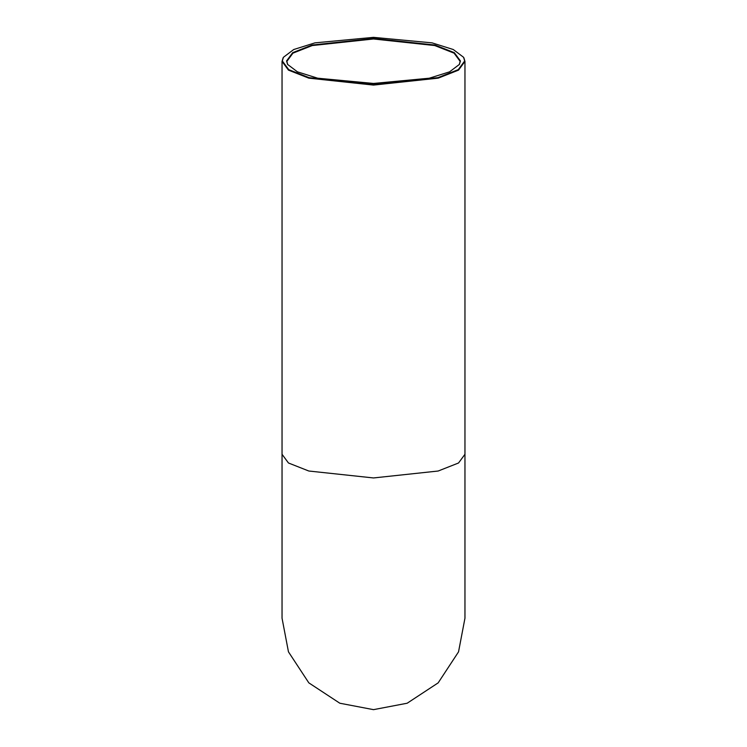 <?xml version="1.0" encoding="UTF-8"?>
<svg xmlns="http://www.w3.org/2000/svg" width="747" height="747" viewBox="0 0 747 747"><rect width="100%" height="100%" fill="white"/><g stroke="black" fill="none" stroke-linecap="round" stroke-linejoin="round"><path stroke-width="1.12" d="M460.432 60.946L454.325 52.673L434.969 45.044L373.5 38.452L312.031 45.044L292.675 52.673L286.568 60.946L287.614 64.429L297.437 71.843L317.69 78.202L373.5 83.449L429.31 78.202L449.563 71.843L459.386 64.429L460.432 60.946M287.754 64.662L286.848 61.413L292.927 53.158L312.227 45.558L373.5 38.984L434.773 45.558L454.073 53.158L460.152 61.413L459.246 64.662M464.681 60.946L458.284 69.639L437.975 77.641L373.5 84.551L309.025 77.641L288.715 69.639L282.319 60.946L283.412 57.295L293.72 49.526L314.954 42.859L373.5 37.35L432.046 42.859L453.28 49.526L463.588 57.295L464.681 60.946M464.961 618.189L458.537 651.851L438.172 682.861L407.171 703.226L373.5 709.65L339.829 703.226L308.828 682.861L288.463 651.851L282.039 618.189L282.039 454.279L288.463 462.991L308.828 471.021L373.5 477.949L438.172 471.021L458.537 462.991L464.961 454.279L464.961 618.189M283.141 57.752L282.039 61.413L288.463 70.125L308.828 78.155L373.5 85.083L438.172 78.155L458.537 70.125L464.961 61.413L463.859 57.752M464.961 61.413L464.961 454.279M282.039 61.413L282.039 454.279"/></g></svg>

